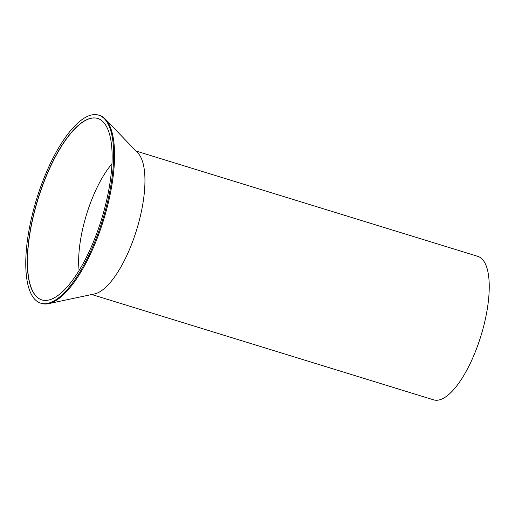 <?xml version="1.0" encoding="UTF-8"?>
<svg xmlns="http://www.w3.org/2000/svg" width="515" height="515" viewBox="0 0 515 515"><rect width="100%" height="100%" fill="white"/><g stroke="black" fill="none" stroke-linecap="round" stroke-linejoin="round"><path stroke-width="0.77" d="M135.96 151.017L477.804 256.354A75.074 26.413 107.1 0 1 487.621 270.491A75.074 26.413 107.1 0 1 474.154 354.681A75.074 26.413 107.1 0 1 433.591 399.846L91.741 294.516M105.395 119.139L137.949 153.097A75.074 26.413 107.1 0 1 143.325 164.401A75.074 26.413 107.1 0 1 132.477 241.992A75.074 26.413 107.1 0 1 94.554 293.917L48.539 303.663A98.378 34.614 -72.9 0 0 98.23 235.625A98.378 34.614 -72.9 0 0 112.444 133.958A98.378 34.614 -72.9 0 0 105.395 119.139A98.378 34.614 -72.9 0 0 99.582 115.431L98.687 115.154A98.378 34.614 107.1 0 1 111.549 133.681A98.378 34.614 107.1 0 1 93.897 243.994A98.378 34.614 107.1 0 1 40.749 303.18A98.378 34.614 107.1 0 1 27.887 284.653A98.378 34.614 107.1 0 1 45.532 174.34A98.378 34.614 107.1 0 1 98.687 115.154M79.123 270.42A71.624 25.203 107.1 0 1 111.967 163.834M40.749 303.18L41.644 303.457A98.378 34.614 -72.9 0 0 48.539 303.663M41.844 299.904A94.927 33.398 107.1 0 1 29.51 282.053A94.927 33.398 107.1 0 1 46.492 175.712A94.927 33.398 107.1 0 1 97.747 118.476M110.081 136.327A94.927 33.398 107.1 0 1 93.048 242.777A94.927 33.398 107.1 0 1 41.767 299.885A94.927 33.398 107.1 0 1 29.355 282.008A94.927 33.398 107.1 0 1 46.382 175.557A94.927 33.398 107.1 0 1 97.67 118.45A94.927 33.398 107.1 0 1 110.081 136.327"/></g></svg>
